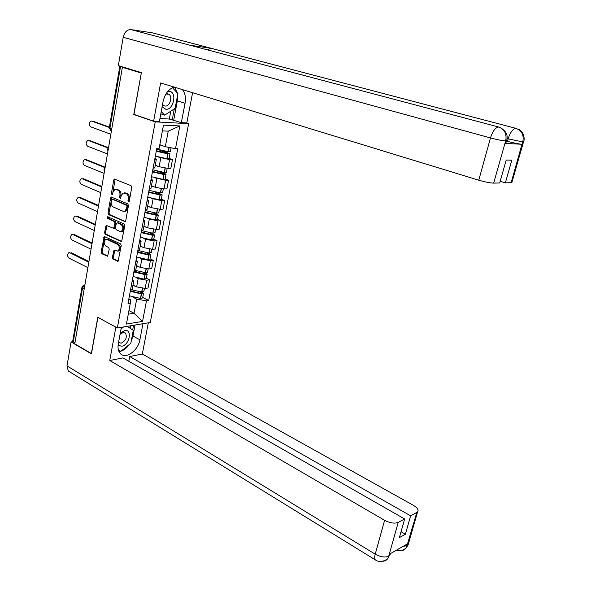 <?xml version="1.0" encoding="UTF-8"?>
<svg xmlns="http://www.w3.org/2000/svg" width="591" height="591" viewBox="0 0 591 591"><rect width="100%" height="100%" fill="white"/><g stroke="black" fill="none" stroke-linecap="round" stroke-linejoin="round"><path stroke-width="0.89" d="M128.446 201.893L129.252 201.25L131.756 187.354L131.084 185.67L114.344 179.058L113.76 179.974L111.359 193.671L112.201 194.823L112.903 192.43L114.728 189.541L117.801 190.051C119.485 191.019 120.195 192.799 119.921 195.385L119.604 197.165L120.461 198.325L121.177 195.916L123.002 193.035L126.149 193.538C127.863 194.528 128.579 196.323 128.299 198.923L127.981 200.711L128.446 201.893M112.349 257.469L112.999 259.146L118.074 261.281L121.251 245.538L120.594 243.854L104.223 236.496L101.135 252.054L101.778 253.709L107.636 256.235L109.246 249.107L108.596 247.437L105.974 246.188C103.765 244.024 103.639 241.808 105.59 239.532L107.156 239.481L117.543 244.356C119.781 246.499 119.929 248.737 117.978 251.057L113.974 250.311L112.349 257.469L113.354 257.38L114.004 259.057L118.266 261.119M141.301 73.018L133.773 114.528L155.219 121.872L117.343 327.983L97.781 317.286L91.346 353.529L74.761 343.829L122.367 67.33L123.386 67.44L120.52 66.576L109.948 128.158L110.746 130.655L111.418 130.906L110.746 130.655L109.291 127.804M141.146 73.003L122.367 67.33M124.583 221.736L125.713 220.849L128.469 205.579L127.796 203.895L111.174 197.047L110.613 197.933L107.976 212.989L108.626 214.644L125.196 221.699M124.841 225.673L121.606 241.608L105.183 234.287L104.541 232.625L106.173 225.422L113.708 228.296L114.986 223.184L114.329 221.514L107.665 218.522L107.584 216.757L124.176 223.989L124.841 225.673M186.409 122.921L188.647 123.667L150.269 322.487L117.343 327.983M74.88 343.142L72.693 341.295L81.979 287.137M120.18 66.207L120.52 66.576M155.019 157.945L156.386 159.164L154.746 159.422M155.263 165.236L159.127 166.706L167.903 168.383L169.573 159.607L158.72 157.154M169.573 159.607L172.476 159.644L169.078 158.381M153.091 168.346L154.805 167.674M167.903 168.383L170.814 168.391L172.476 159.644M151.148 178.792L152.493 180.107L150.845 180.44M165.184 178.933L168.553 180.248L165.65 180.277L154.938 177.854M149.205 189.253L150.934 188.477M151.444 185.773L155.27 187.31L164.002 188.95L166.906 188.891L168.553 180.248M147.329 199.396L148.644 200.814L146.989 201.206M161.336 199.248L164.675 200.615L161.771 200.718L151.185 198.31M145.371 209.923L147.115 209.044M147.661 206.082L151.459 207.677L160.146 209.288L163.05 209.17L164.675 200.615M143.547 219.771L144.839 221.278L143.185 221.743M157.531 219.335L160.841 220.761L157.945 220.923L147.462 218.537M141.581 230.357L143.244 229.869L143.332 229.374M143.931 226.161L147.691 227.816L156.334 229.397L159.23 229.212L160.841 220.761M139.808 239.909L141.072 241.512L139.417 242.037M153.763 239.2L157.043 240.67L154.155 240.899L145.541 239.333L143.768 238.535M137.836 250.554L139.498 250.008L139.594 249.468M140.237 246.011L143.968 247.725L152.567 249.284L155.455 249.033L157.043 240.67M136.115 259.826L137.356 261.517L135.694 262.108M150.048 258.843L153.298 260.365L150.41 260.653L141.84 259.117L140.119 258.304M134.127 270.53L135.79 269.91L135.9 269.341M136.587 265.64L140.281 267.42L148.836 268.942L151.717 268.632L153.298 260.365M132.465 279.513L133.677 281.294L132.015 281.944M146.361 278.272L149.582 279.839L146.701 280.186L138.176 278.679L136.499 277.851M130.471 290.27L132.133 289.597L132.244 288.992M132.975 285.054L136.639 286.886L145.15 288.386L148.031 288.016L149.582 279.839M159.821 144.706L165.317 146.694L168.236 131.15L162.392 130.892M128.277 314.146L134.039 313.26L136.698 299.112L146.487 300.826L142.557 321.415L126.43 324.067L130.33 303.124L128.025 303.449L156.829 148.201L159.164 148.26L163.471 125.115L179.834 125.942L175.505 148.659L165.317 146.694M146.487 300.826L148.696 300.509L177.743 148.718L175.505 148.659M155.219 121.872L188.647 123.667M133.773 114.528L134.445 114.573M128.941 310.585L134.039 313.26L142.557 321.415M128.853 298.98L130.729 299.94L130.33 303.124M136.698 299.112L132.916 297.184M142.726 297.48L148.696 300.509M179.834 125.942L168.236 131.15M129.141 201.575L129.311 198.894C129.584 196.293 128.868 194.498 127.154 193.516L126.149 193.538M124.42 192.851L127.154 193.516M116.117 189.379L118.806 190.029C120.498 190.996 121.199 192.777 120.926 195.362L120.756 198.007M115.179 179.169L112.504 194.491M111.995 197.15L108.988 212.945L109.638 214.599L125.358 221.581M126.939 206.466L126.474 205.284L112.371 199.241L111.596 199.869L111.271 201.73C111.005 204.279 111.706 206.052 113.369 207.042L122.98 211.231L124.849 211.157L126.607 208.342L126.939 206.466L127.951 206.422L127.479 205.247L126.474 205.284M112.999 199.219L127.479 205.247M124.435 211.327L125.853 211.113L127.612 208.305L126.607 208.342M127.951 206.422L127.612 208.305M121.79 241.46L106.188 234.213L105.183 234.287M106.978 225.518L105.545 232.559L106.188 234.213M114.159 228.266L115.23 227.387L115.991 223.125L115.334 221.455L108.67 218.471L107.665 218.522M108.367 216.919L108.67 218.471M119.825 231.369L121.436 231.303C123.46 228.953 123.334 226.7 121.052 224.528L117.336 222.859L116.22 223.738L115.459 228.008L116.117 229.677L119.825 231.369M121.185 231.421L122.44 231.244C124.465 228.894 124.339 226.641 122.056 224.469L121.052 224.528M117.314 222.851L118.34 222.807L122.056 224.469M114.787 250.385L113.354 257.38M117.742 251.175L118.983 250.968C120.933 248.648 120.786 246.417 118.547 244.275L117.543 244.356M106.801 239.362L108.153 239.414L118.547 244.275M105.028 236.585L102.14 251.965L102.775 253.62L107.835 256.073M158.794 149.796L168.221 153.431L156.356 150.749M155.359 156.09L166.854 158.713L169.056 158.484M156.268 151.222L167.778 153.845L169.942 153.815L162.591 150.757M170.378 151.503L168.176 151.71L156.659 149.087M92.24 121.155L90.859 121.133C88.901 123.039 88.879 124.952 90.807 126.88L110.842 134.253M159.777 144.928L162.2 145.571M93.016 121.199L109.409 127.131M91.76 121.133L109.342 127.501M177.655 94.937L177.359 100.839L185.042 103.277C186.01 97.611 185.131 93.053 182.412 89.596M174.094 87.054C168.524 89.086 164.852 93.932 163.086 101.593L159.415 121.451L153.63 121.133L160.634 82.939L478.769 180.196L490.478 137.925L123.187 37.307L118.34 65.653L141.375 72.597L133.95 114.403L153.63 121.133M185.042 103.277L181.348 122.647L186.786 122.943L192.6 92.713M159.962 118.503L169.329 119.042L181.348 122.647M511.991 182.102L511.828 182.663L505.357 182.855L500.185 181.297M123.187 37.307C124.472 32.121 127.058 29.55 130.936 29.602L190.878 45.477M207.123 49.784L211.201 48.299L152.389 32.852L130.936 29.602M152.389 32.852L153.261 33.081M505.889 143L505.032 143.436L521.971 144.263C518.566 143.96 513.719 142.978 507.433 141.323L508.105 138.929C510.255 132.362 512.862 128.838 515.928 128.35L211.201 48.299L190.036 45.256L498.693 127.021C504.596 129.296 506.938 133.854 505.719 140.695L493.662 183.114C490.05 182.996 485.085 182.021 478.769 180.196M505.357 182.855L511.813 160.168L506.192 160.065L499.713 182.981L493.662 183.114M507.433 141.323L506.435 141.057M177.366 93.031L174.67 87.232M177.359 100.839L173.724 120.091M172.195 120.003L174.286 108.907M169.329 119.042L170.806 111.174M507.012 138.634L522.651 141.87L521.971 144.263M516.756 128.616L515.928 128.35C521.727 130.581 524.032 134.999 522.843 141.596M121.354 327.311L118.311 343.77C117.565 348.313 118.363 351.704 120.69 353.943C126.164 359.372 138.213 350.337 139.882 339.803L142.956 323.713M69.406 371.665L68.275 370.978L66.997 365.881L71.09 341.96L91.435 353.861L97.907 317.382L115.91 327.192M115.866 327.2L109.756 360.525L122.906 357.902L404.636 518.994L398.231 522.392L388.723 556.19L389.491 554.136L407.694 543.735L407.184 545.774M128.808 361.278L129.702 356.543L142.305 354.031L413.471 505.379C417.571 507.854 418.923 510.063 417.542 511.998L410.627 515.817L129.702 356.543M148.311 322.819L142.305 354.031M109.756 360.525L384.601 520.302C390.001 523.079 394.544 523.781 398.231 522.392M71.09 341.96L72.686 341.679M404.636 518.994L399.376 537.596L405.374 534.264L410.627 515.817M405.374 534.264L401.03 531.737M118.968 351.571L120.542 351.283M121.133 351.098C124.206 349.998 126.932 347.804 129.311 344.509M131.217 341.273L132.968 336.028L139.882 339.803M135.044 325.028L132.968 336.028M132.665 329.955L133.544 325.279M118.577 350.574L120.143 351.054M130.101 328.278L130.574 325.774M390.444 553.59L389.779 555.414L388.944 556.072M382.717 561.243C385.014 561.184 386.78 560.165 388.006 558.185L388.752 556.367M401.097 550.62C403.402 550.561 405.175 549.556 406.416 547.598L416.788 512.545M162.104 106.897L165.798 109.246C173.82 110.236 177.33 91.627 169.137 91.295L167.814 91.369M162.584 104.319L163.729 105.56L165.177 106.055C169.809 106.705 172.964 96.562 168.841 94.25L165.923 94.006M172.432 87.682L177.906 93.607L175.121 108.367L164.704 115.142L160.826 113.827M164.704 115.142L161.24 111.588M118.104 345.233L121.716 346.245C129.599 345.137 132.672 328.847 124.635 330.546L120.291 333.058M118.569 342.388L121.148 343.208C125.964 340.623 127.39 337.232 125.418 333.029L123.142 332.467L120.062 334.299M127.154 326.343L133.278 330.354L130.84 343.275L120.756 351.401L118.399 349.961M118.429 350.086L120.756 351.401M121.059 328.921L123.556 326.941M157.538 171.257L163.884 173.702L164.32 174.072L163.36 174.123L152.522 171.39M151.532 176.731L162.953 179.361L165.162 179.051M152.426 171.922L164.039 174.567L166.027 174.463L165.118 173.702L160.331 171.855M166.47 172.151L164.261 172.439L152.818 169.809M88.916 140.555L87.594 140.54C85.695 142.431 85.695 144.322 87.594 146.221L107.459 153.933M155.211 165.517L158.24 166.367M89.788 140.577L108.352 147.669M88.539 140.54L108.05 147.994M155.174 192.119L160.035 194.092L160.464 194.483L159.504 194.565L148.74 191.802M147.743 197.143L159.105 199.773L161.306 199.389M148.629 192.385L160.176 195.03L162.163 194.875L157.598 192.57M162.599 192.57L160.39 192.925L149.013 190.302M85.629 159.747L84.358 159.74C82.526 161.609 82.541 163.485 84.41 165.362L104.105 173.392M151.385 186.076L154.34 186.933M86.589 159.755L105.168 167.209M85.34 159.74L105.087 167.674M152.397 212.612L156.231 214.245L156.652 214.666L155.514 214.755L144.994 211.977M144.005 217.318L155.293 219.955L157.501 219.497M144.876 212.62L156.356 215.264L158.336 215.058L154.613 212.974M158.78 212.753L156.571 213.188L145.26 210.559M82.164 178.733L81.159 178.741C79.386 180.595 79.423 182.449 81.255 184.303L100.788 192.651M147.602 206.407L150.491 207.271M83.427 178.733L101.851 186.483M82.179 178.741L101.763 186.992M149.405 232.81L152.463 234.169L152.884 234.62L151.739 234.738L141.293 231.931M140.303 237.272L151.518 239.909L153.734 239.377M141.16 232.625L152.574 235.277L154.561 235.011L151.481 233.098M154.997 232.714L152.781 233.223L141.544 230.579M78.987 197.512L77.99 197.542C76.283 199.374 76.335 201.206 78.138 203.045L97.316 211.608M143.864 226.508L146.694 227.38M80.302 197.505L98.571 205.55M79.054 197.542L98.475 206.104M146.287 252.741L148.747 253.879L149.154 254.352L148.016 254.492L137.629 251.663M136.639 257.004L147.794 259.641L150.011 259.035M137.496 252.401L148.836 255.061L150.823 254.743L148.252 252.97M75.847 216.099L74.865 216.143C73.21 217.961 73.277 219.778 75.057 221.595L93.614 230.246M151.259 252.446L149.043 253.029L138.146 250.518M140.17 246.381L142.948 247.26M77.199 216.092L95.321 224.417M75.958 216.143L95.217 225.008M143.096 272.414L145.467 273.862L144.33 274.032L134.009 271.173M133.019 276.507L144.108 279.159L146.324 278.479M133.862 271.963L145.142 274.623L147.122 274.261L144.98 272.591M72.745 234.494L71.77 234.561C70.174 236.348 70.255 238.143 71.999 239.953L90.43 248.892M147.558 271.963L145.342 272.614L135.036 270.338M136.514 266.031L139.247 266.918M74.141 234.479L92.107 243.086M72.9 234.561L91.997 243.714M139.853 291.851L141.818 293.166L140.688 293.358L131.675 291.23L130.434 290.462M129.444 295.803L140.466 298.455L142.682 297.709M130.271 291.311L141.315 293.956L143.465 293.557L141.67 291.984M69.672 252.697L68.711 252.778C67.167 254.551 67.256 256.331 68.977 258.119L87.571 267.494M143.901 291.26L141.685 291.984L131.793 289.871M132.901 285.468L135.59 286.362M71.105 252.675L88.923 261.554M69.871 252.778L88.813 262.227M148.836 268.942L150.41 260.653M152.567 249.284L154.155 240.899M156.334 229.397L157.945 220.923M160.146 209.288L161.771 200.718M164.002 188.95L165.65 180.277M145.15 288.386L146.701 280.186M136.639 286.886L138.176 278.679M140.281 267.42L141.84 259.117M143.968 247.725L145.541 239.333M147.691 227.816L149.279 219.327M151.459 207.677L153.069 199.093M155.27 187.31L156.896 178.622M159.127 166.706L160.774 157.923M108.286 149.117L108.123 150.033M104.747 169.647L104.592 170.563M101.253 189.955L101.098 190.856M97.796 210.027L97.641 210.921M94.383 229.877L94.228 230.756M90.999 249.513L90.851 250.377M87.66 268.927L87.512 269.784M111.78 128.823L109.313 127.678L119.833 66.303M84.277 288.571L82.57 287.677L73.218 342.174M84.89 285.01L82.57 287.677L82.016 286.894L83.789 285.017L84.897 284.951M129.311 198.894L128.299 198.923M125.802 192.947L124.797 192.969M120.616 197.135L119.604 197.165M120.926 195.362L119.921 195.385M118.806 190.029L117.801 190.051M117.476 189.467L116.464 189.489M112.371 193.649L111.359 193.671M114.772 179.967L113.76 179.974M128.986 200.681L127.981 200.711M109.638 214.599L108.626 214.644M108.988 212.945L107.976 212.989M111.625 197.904L110.613 197.933M113.383 199.211L112.371 199.241M121.65 241.579L120.992 241.63M105.545 232.559L104.541 232.625M106.653 226.213L105.649 226.272M115.23 227.387L114.226 227.446M115.991 223.125L114.986 223.184M115.334 221.455L114.329 221.514M118.34 222.807L117.336 222.859M114.484 251.042L113.487 251.131M108.153 239.414L107.156 239.481M107.702 256.199L107.037 256.258M102.775 253.62L101.778 253.709M102.14 251.965L101.135 252.054M104.718 237.257L103.713 237.331M118.141 261.237L117.446 261.303M114.004 259.057L112.999 259.146M167.031 158.728L167.955 153.867M168.354 151.724L169.166 147.44M168.176 151.71L168.989 147.403M166.854 158.713L167.778 153.845M167.696 153.49L167.778 153.084M505.032 143.436L505.711 140.71M511.156 182.73L522.651 141.87M505.519 140.961C501.922 140.628 496.905 139.616 490.478 137.925C492.695 131.099 495.428 127.464 498.693 127.021L499.535 127.287M523.626 141.515L522.843 141.884M506.59 140.562L505.719 140.968M66.997 365.881L375.219 554.181L384.601 520.302M376.26 560.394L375.329 559.862C374.531 558.813 374.495 556.914 375.219 554.181C380.53 557.04 385.037 557.712 388.723 556.19M408.691 542.9L408.115 544.917L407.362 545.508M403.04 546.394L407.155 545.626M163.131 179.376L164.039 174.567M164.438 172.454L165.251 168.169M164.261 172.439L165.074 168.147M162.953 179.361L163.862 174.552M163.796 174.153L163.884 173.702M159.274 199.788L160.176 195.03M160.567 192.947L161.358 188.78M160.39 192.925L161.18 188.758M159.105 199.773L159.998 195.015M159.939 194.587L160.035 194.092M155.463 219.97L156.356 215.264M156.741 213.203L157.509 209.162M156.571 213.188L157.332 209.14M155.293 219.955L156.179 215.257M156.127 214.784L156.231 214.245M151.695 239.924L152.574 235.277M152.958 233.231L153.704 229.308M152.781 233.223L153.527 229.286M151.518 239.909L152.397 235.262M152.352 234.76L152.463 234.169M147.972 259.656L148.836 255.061M149.22 253.037L149.937 249.225M149.043 253.029L149.767 249.21M147.794 259.641L148.666 255.046M148.629 254.507L148.747 253.879M144.285 279.166L145.142 274.623M145.519 272.621L146.221 268.927M145.342 272.614L146.043 268.905M144.108 279.159L144.965 274.608M144.935 274.039L145.068 273.367M140.636 298.462L141.485 293.963M141.862 291.991L142.542 288.401M141.685 291.984L142.365 288.386M140.466 298.455L141.315 293.956M141.293 293.35L141.426 292.641M108.567 147.491L107.518 149.191L107.939 151.126M105.035 167.999L103.994 169.691L104.415 171.604M101.541 188.278L100.928 191.853M98.091 208.32L97.478 211.881M94.678 228.148L94.072 231.687M91.302 247.747L90.696 251.271M87.963 267.139L87.365 270.641M132.133 289.597L133.677 281.294M154.739 168.051L156.386 159.164M150.86 188.898L152.493 180.107M147.026 209.502L148.644 200.814M143.244 229.869L144.839 221.278M139.498 250.008L141.072 241.512M135.79 269.91L137.356 261.517M114.898 179.058L114.344 179.058M111.721 197.032L111.174 197.047M125.853 211.113L124.849 211.157M106.705 225.393L106.173 225.422M114.713 228.229L113.708 228.296M107.961 216.742L107.584 216.757M122.44 231.244L121.436 231.303M114.528 250.266L113.974 250.311M118.983 250.968L117.978 251.057M104.747 236.459L104.223 236.496M169.019 158.669L169.942 153.815M170.348 151.688L171.08 147.809M511.828 182.663L523.508 141.884C525.067 139.41 523.988 131.054 517.975 129.156M505.763 143.428L506.457 140.968C508.341 135.923 506.487 131.564 500.895 127.915M388.014 558.185C387.371 559.928 379.806 563.459 375.329 559.862L68.275 370.978M388.043 558.126L390.259 553.693M406.453 547.532L408.115 544.917L417.542 511.998M406.416 547.598L404.03 549.527C402.39 549.778 404.081 551.218 396.229 550.287M167.29 93.762L168.841 94.25M124.502 332.526L125.418 333.029M165.118 179.258L166.027 174.463M166.426 172.358L167.187 168.361M161.262 199.618L162.163 194.875M162.555 192.792L163.286 188.95M157.45 219.749L158.336 215.058M158.728 212.996L159.43 209.303M153.682 239.65L154.561 235.011M154.945 232.98L155.618 229.419M149.951 259.331L150.823 254.743M151.2 252.734L151.85 249.321M146.265 278.789L147.122 274.261M147.499 272.266L148.119 268.994M142.616 298.041L143.465 293.557M143.842 291.585L144.433 288.445"/></g></svg>
